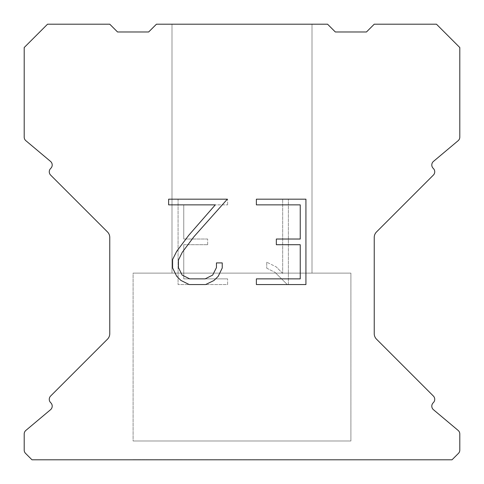 <?xml version="1.0" encoding="UTF-8"?>
<svg xmlns="http://www.w3.org/2000/svg" width="484" height="484" viewBox="0 0 484 484"><rect width="100%" height="100%" fill="white"/><g stroke="black" fill="none" stroke-linecap="round" stroke-linejoin="round"><path stroke-width="0.36" stroke-dasharray="2.42 1.81" d="M312.005 24.2L171.995 24.2L171.995 273.115L312.005 273.115L171.995 273.115L312.005 273.115L312.005 24.2L171.995 24.2L171.995 273.115L312.005 273.115L171.995 273.115L312.005 273.115L312.005 24.2L171.995 24.2L171.995 273.115L312.005 273.115L171.995 273.115L312.005 273.115L312.005 24.2L171.995 24.2L171.995 273.115L312.005 273.115L312.005 24.2L171.995 24.2L171.995 273.115L312.005 273.115L312.005 24.2L171.995 24.2L171.995 273.115L312.005 273.115L312.005 24.2L171.995 24.2L312.005 24.2M133.1 459.643L350.9 459.8L133.1 459.643M350.9 273.115L133.1 273.115L133.1 440.978L350.9 440.978L133.1 440.978L350.9 440.978L350.9 273.115L133.1 273.115L133.1 440.978L350.9 440.978L133.1 440.978L350.9 440.978L350.9 273.115L133.1 273.115L133.1 440.978L350.9 440.978L133.1 440.978L350.9 440.978L350.9 273.115L133.1 273.115L133.1 440.978L350.9 440.978L350.9 273.115L133.1 273.115L133.1 440.978L350.9 440.978L350.9 273.115L133.1 273.115L133.1 440.978L350.9 440.978L350.9 273.115L133.1 273.115L350.9 273.115M300.237 244.716L300.237 278.869L256.381 278.869L256.381 284.556L305.93 284.556L305.93 199.178L256.381 199.178L256.381 204.871L300.237 204.871L300.237 239.023L276.34 239.023L276.34 244.716L300.237 244.716M222.229 268.027L222.229 262.909L216.451 262.909L216.451 267.585L212.67 275.081L205.168 278.869L189.71 278.869L182.153 275.094L178.427 267.585L178.427 260.089L182.262 252.303L194.102 236.519L227.341 199.178L168.644 199.178L168.644 204.871L215.283 204.871L188.766 235.26L176.708 251.323L172.594 259.491L172.594 267.942L176.708 276.273L180.931 280.442L189.214 284.556L205.609 284.556L213.946 280.508L218.169 276.364L222.229 268.027M183.763 278.869L183.763 244.716L183.763 278.869L227.619 278.869L183.763 278.869M183.763 244.716L207.66 244.716L183.763 244.716M207.66 244.716L207.66 239.023L207.66 244.716M207.66 239.023L183.763 239.023L207.66 239.023M183.763 239.023L183.763 204.871L183.763 239.023M183.763 204.871L227.619 204.871L183.763 204.871M227.619 204.871L227.619 199.178L227.619 204.871M227.619 284.556L227.619 278.869L227.619 284.556L178.07 284.556L227.619 284.556M178.07 199.178L178.07 284.556L178.07 199.178L227.619 199.178L178.07 199.178M266.732 262.189L266.732 268.184L266.732 262.189L276.183 266.853L266.732 262.189M266.732 268.184L275.069 272.401L266.732 268.184M275.069 272.401L287.175 284.447L275.069 272.401M287.175 284.447L288.379 284.447L287.175 284.447M288.379 284.447L288.379 199.069L288.379 284.447M282.686 273.406L276.183 266.853L282.686 273.406L282.686 199.069L282.686 273.406M288.379 199.069L282.686 199.069L288.379 199.069M156.435 24.2L148.655 31.98L117.545 31.98L109.765 24.2L47.535 24.2L24.2 47.535L24.2 137.129A4.665 4.665 0 0 0 25.87 140.705L50.536 161.408A4.665 4.665 0 0 1 50.838 168.281L50.632 168.493A4.665 4.665 0 0 0 50.632 175.093L107.484 231.945A7.78 7.78 0 0 1 109.765 237.444L109.765 333.676A7.78 7.78 0 0 1 107.484 339.175L50.632 396.027A4.665 4.665 0 0 0 50.632 402.627L50.838 402.839A4.665 4.665 0 0 1 50.536 409.712L25.87 430.415A4.665 4.665 0 0 0 24.2 433.991L24.2 450.09A4.665 4.665 0 0 0 25.567 453.387L31.98 459.8L452.02 459.8L458.433 453.387A4.665 4.665 0 0 0 459.8 450.09L459.8 433.991A4.665 4.665 0 0 0 458.13 430.415L433.464 409.712A4.665 4.665 0 0 1 433.162 402.839L433.368 402.627A4.665 4.665 0 0 0 433.368 396.027L376.516 339.175A7.78 7.78 0 0 1 374.235 333.676L374.235 237.444A7.78 7.78 0 0 1 376.516 231.945L433.368 175.093A4.665 4.665 0 0 0 433.368 168.493L433.162 168.281A4.665 4.665 0 0 1 433.464 161.408L458.13 140.705A4.665 4.665 0 0 0 459.8 137.129L459.8 47.535L436.465 24.2L374.235 24.2L366.455 31.98L335.345 31.98L327.565 24.2L156.435 24.2M350.9 459.8L133.1 459.8L350.9 459.8"/><path stroke-width="0.73" d="M300.237 278.869L300.237 244.716L276.34 244.716L276.34 239.023L300.237 239.023L300.237 204.871L256.381 204.871L256.381 199.178L305.93 199.178L305.93 284.556L256.381 284.556L256.381 278.869L300.237 278.869M222.229 262.909L222.229 268.027L218.169 276.364L213.946 280.508L205.609 284.556L189.214 284.556L180.931 280.442L176.708 276.273L172.594 267.942L172.594 259.491L176.708 251.323L188.766 235.26L215.283 204.871L168.644 204.871L168.644 199.178L227.341 199.178L194.102 236.519L182.262 252.303L178.427 260.089L178.427 267.585L182.153 275.094L189.71 278.869L205.168 278.869L212.67 275.081L216.451 267.585L216.451 262.909L222.229 262.909M327.565 24.2L156.435 24.2L148.655 31.98L117.545 31.98L109.765 24.2L47.535 24.2L24.2 47.535L24.2 137.129A4.665 4.665 0 0 0 25.87 140.705L50.536 161.408A4.665 4.665 0 0 1 50.838 168.281L50.632 168.493A4.665 4.665 0 0 0 50.632 175.093L107.484 231.945A7.78 7.78 0 0 1 109.765 237.444L109.765 333.676A7.78 7.78 0 0 1 107.484 339.175L50.632 396.027A4.665 4.665 0 0 0 50.632 402.627L50.838 402.839A4.665 4.665 0 0 1 50.536 409.712L25.87 430.415A4.665 4.665 0 0 0 24.2 433.991L24.2 450.09A4.665 4.665 0 0 0 25.567 453.387L31.98 459.8L452.02 459.8L458.433 453.387A4.665 4.665 0 0 0 459.8 450.09L459.8 433.991A4.665 4.665 0 0 0 458.13 430.415L433.464 409.712A4.665 4.665 0 0 1 433.162 402.839L433.368 402.627A4.665 4.665 0 0 0 433.368 396.027L376.516 339.175A7.78 7.78 0 0 1 374.235 333.676L374.235 237.444A7.78 7.78 0 0 1 376.516 231.945L433.368 175.093A4.665 4.665 0 0 0 433.368 168.493L433.162 168.281A4.665 4.665 0 0 1 433.464 161.408L458.13 140.705A4.665 4.665 0 0 0 459.8 137.129L459.8 47.535L436.465 24.2L374.235 24.2L366.455 31.98L335.345 31.98L327.565 24.2"/></g></svg>
